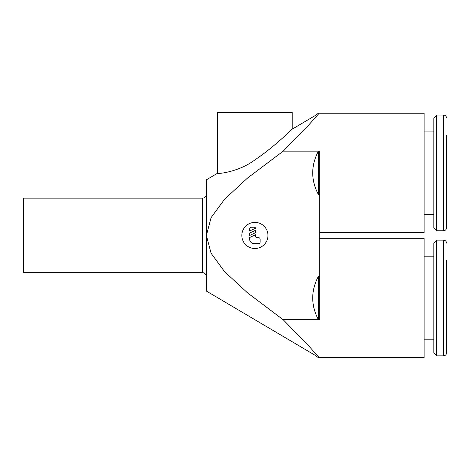 <?xml version="1.0" encoding="UTF-8"?>
<svg xmlns="http://www.w3.org/2000/svg" width="470" height="470" viewBox="0 0 470 470"><rect width="100%" height="100%" fill="white"/><g stroke="black" fill="none" stroke-linecap="round" stroke-linejoin="round"><path stroke-width="0.7" d="M319.236 113.182L318.331 113.264L314.865 115.761L292.211 129.144C291.582 129.532 273.487 147.586 254.893 159.9C238.225 172.42 216.658 174.123 217.569 173.224L206.377 179.84L206.377 235.447L211.083 217.651L224.519 199.298L247.467 178.107L283.222 151.14L308.32 125.455L319.236 113.182L424.105 113.182L424.105 232.609L319.236 232.609M283.222 151.14L319.236 151.14L319.236 319.759L283.222 319.759L308.32 345.444L319.236 357.711L318.331 357.635L314.865 355.132L206.377 291.059L206.377 235.447L211.083 253.248L224.519 271.595L247.467 292.792L283.222 319.759M319.236 238.284L424.105 238.284L424.105 357.711L319.236 357.711M318.331 114.145C319.541 112.871 319.541 112.871 318.331 114.145L318.331 113.264M318.484 114.075C313.778 116.266 313.778 116.266 318.484 114.075M318.331 172.895L318.331 194.439C310.852 180.081 310.852 165.716 318.331 151.358L318.331 172.895M319.764 194.58L318.149 194.339M318.484 356.818C313.778 354.627 313.778 354.627 318.484 356.818C313.778 354.627 313.778 354.627 318.484 356.818M318.331 356.748C319.541 358.022 319.541 358.022 318.331 356.748L318.331 357.635M318.149 276.56L319.764 276.313M318.331 276.46L318.331 319.541C310.852 305.177 310.852 290.818 318.331 276.46M446.5 135.577L446.5 227.85C446.312 229.624 445.349 230.588 443.61 230.746L436.701 230.746L433.81 227.85L433.81 117.941L436.701 115.05L436.701 230.746M443.61 230.746L443.61 115.05L436.701 115.05M424.105 214.696L433.81 214.696M433.81 131.095L424.105 131.095M446.5 260.68L446.5 352.952C446.312 354.727 445.349 355.69 443.61 355.849L436.701 355.849L433.81 352.952L433.81 243.043L436.701 240.152L443.61 240.152L443.61 355.849M436.701 240.152L436.701 355.849M424.105 256.197L433.81 256.197M433.81 339.798L424.105 339.798M202.641 198.129L202.641 272.77L23.5 272.77L23.5 198.129L202.641 198.129C204.908 197.905 206.154 196.66 206.377 194.392M217.569 173.224L217.569 112.289L292.211 112.289L292.211 129.144M267.953 235.447A13.06 13.06 0 0 1 254.893 248.513A13.06 13.06 0 0 1 241.833 235.447A13.06 13.06 0 0 1 254.893 222.386A13.06 13.06 0 0 1 267.953 235.447M249.67 228.731A1.492 1.492 0 0 1 251.162 227.239L254.147 227.239A1.492 1.492 0 0 1 255.639 228.185L249.67 230.97L249.67 228.731M258.623 237.685A1.492 1.492 0 0 1 260.116 239.177L260.116 242.167A1.492 1.492 0 0 1 258.623 243.66L254.147 243.66A4.477 4.477 0 0 1 249.67 239.177L249.67 237.509L255.639 234.724L255.639 236.193A1.492 1.492 0 0 0 257.131 237.685L258.623 237.685M255.639 230.241L255.639 232.662L249.67 235.447L249.67 233.026L255.639 230.241M219.784 173.195L222.903 172.966M319.764 319.682L318.149 319.441M318.149 151.458L319.764 151.211M443.61 115.05C445.349 115.203 446.312 116.166 446.5 117.941M202.641 272.77C202.917 272.588 205.907 272.941 206.377 276.501M443.61 240.152C445.349 240.305 446.312 241.269 446.5 243.043"/></g></svg>

